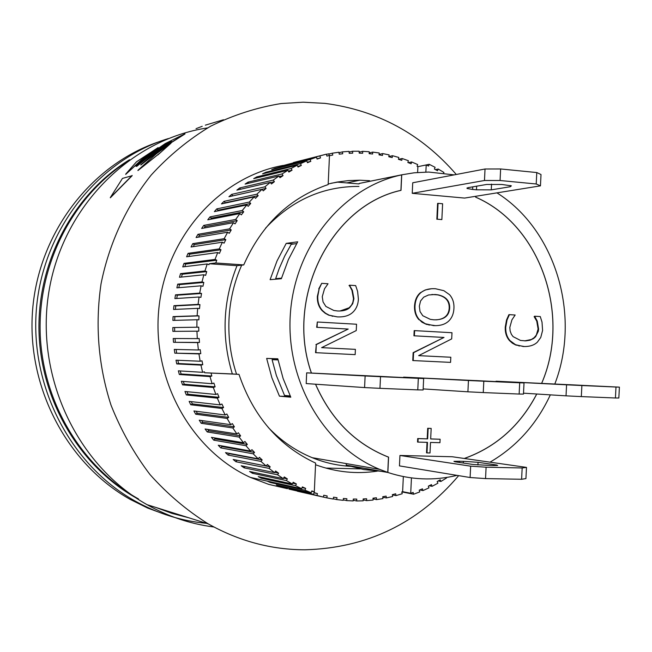 <?xml version="1.0" encoding="UTF-8"?>
<svg xmlns="http://www.w3.org/2000/svg" width="652" height="652" viewBox="0 0 652 652"><rect width="100%" height="100%" fill="white"/><g stroke="black" fill="none" stroke-linecap="round" stroke-linejoin="round"><path stroke-width="0.98" d="M125.265 162.861C71.255 198.721 37.343 266.44 40.261 335.177C43.309 403.93 82.625 467.786 138.485 498.935M155.885 507.452L172.03 513.401L188.558 517.712M135.852 497.794C79.56 465.83 40.587 400.434 38.981 330.857C37.482 261.297 73.774 193.807 129.544 159.716M315.535 464.729C335.821 472.162 356.391 474.297 377.255 471.135M329.48 155.437L326.888 156.089L329.48 155.437L328.168 184.565C289.732 197.76 261.591 224.541 243.742 264.924L237.018 265.674C222.862 301.142 221.305 337.239 232.34 373.955L238.991 374.362C253.237 416.31 278.771 445.878 315.617 463.091L314.313 491.844L311.689 491.258M369.651 180.718L359.855 180.205L348.486 180.596L337.165 182.055L328.2 183.978M359.089 183.921L337.589 182.152L331.412 183.212M232.34 373.955L204.663 372.765L204.402 371.795L202.601 372.325L200.938 365.112L202.772 364.704L201.998 360.825L200.164 361.232L198.933 353.914L200.792 353.628L200.245 349.7L198.387 349.985L197.597 342.585L199.471 342.43L199.162 338.469L197.295 338.624L196.937 331.183L198.819 331.159L198.746 327.182L196.871 327.206L196.961 319.749L198.844 319.855L199.007 315.886L197.132 315.78L197.67 308.347L199.536 308.575L199.944 304.623L198.078 304.386L199.056 297.01L200.906 297.369L201.549 293.457L199.699 293.098L201.118 285.804L202.943 286.293L203.815 282.43L201.99 281.941L203.84 274.769L205.633 275.38L206.733 271.599L204.94 270.979L207.214 263.962L208.974 264.696L209.308 263.75L215.779 262.976L243.742 264.924M237.018 265.674L209.308 263.75M238.991 374.362L204.663 372.765M198.819 331.159L172.87 331.371L172.804 327.557L196.871 327.206M196.937 331.183L172.87 331.371M198.746 327.182L174.614 327.54L174.679 331.346M172.804 327.557L174.614 327.54M196.961 319.749L172.886 320.409L173.049 316.603L197.132 315.78M199.007 315.886L174.858 316.701L174.703 320.36M173.049 316.603L174.858 316.701M197.67 308.347L173.562 309.472L173.945 305.682L198.078 304.386M199.944 304.623L175.755 305.902L175.396 309.382M173.945 305.682L175.755 305.902M199.056 297.01L174.891 298.6L175.502 294.851L199.699 293.098M201.549 293.457L177.287 295.193L176.749 298.477M175.502 294.851L177.287 295.193M201.118 285.804L176.871 287.858L177.711 284.15L201.99 281.941M203.815 282.43L179.471 284.622L178.77 287.695M177.711 284.15L179.471 284.622M326.888 156.089L326.416 154.174L293.392 162.544M319.928 156.048L320.515 157.939L317.076 159.055L316.497 157.173L281.028 166.13L326.416 154.174M310.116 159.504L310.808 161.354L307.442 162.715L306.75 160.865L271.697 169.659L274.924 168.355L310.116 159.504L316.497 157.173M300.507 163.644L301.305 165.453L298.013 167.051L297.214 165.241L262.577 173.839L265.723 172.307L300.507 163.644L306.75 160.865M291.134 168.46L292.039 170.221L288.844 172.055L287.94 170.294L253.693 178.648L256.758 176.904L291.134 168.46L297.214 165.241M282.047 173.945L283.058 175.641L279.969 177.703L278.966 176.007L245.111 184.092L248.062 182.128L282.047 173.945L287.94 170.294M273.286 180.074L274.394 181.704L271.428 183.978L270.319 182.348L236.847 190.123L239.683 187.955L273.286 180.074L278.966 176.007M264.891 186.822L266.089 188.379L263.261 190.865L262.063 189.308L228.942 196.741L231.647 194.377L264.891 186.822L270.319 182.348M256.896 194.166L258.184 195.641L255.502 198.33L254.215 196.855L221.444 203.913L224.003 201.362L256.896 194.166L262.063 189.308M249.333 202.071L250.71 203.457L248.192 206.334L246.815 204.948L214.378 211.615L216.782 208.876L249.333 202.071L254.215 196.855M242.251 210.514L243.709 211.81L241.362 214.867L239.903 213.571L207.776 219.805L210.017 216.896L242.251 210.514L246.815 204.948M235.674 219.455L237.206 220.653L235.046 223.872L233.506 222.682L201.664 228.453L203.734 225.396L235.674 219.455L239.903 213.571M229.634 228.86L231.232 229.952L229.268 233.326L227.662 232.234L196.081 237.532L197.963 234.329L229.634 228.86L233.506 222.682M224.158 238.689L225.82 239.667L224.06 243.18L222.389 242.202L191.052 246.986L192.739 243.661L224.158 238.689L227.662 232.234M219.276 248.901L220.995 249.765L219.439 253.392L217.719 252.536L186.594 256.798L188.078 253.351L219.276 248.901L222.389 242.202M207.214 263.962L182.739 266.904L184.011 263.359L215.005 259.447L217.719 252.536M215.005 259.447L216.774 260.189L215.779 262.976M203.84 274.769L179.487 277.271L180.547 273.636L204.94 270.979M206.733 271.599L182.275 274.223L181.452 277.067M180.547 273.636L182.275 274.223M411.445 477.908L410.719 493.262L413.181 492.431L413.621 494.224L401.909 491.918M446.31 477.5L446.547 477.973L440.948 481.453L440.214 479.799L437.174 481.559L437.899 483.205L432.105 486.31L431.469 484.607L428.323 486.156L428.959 487.867L422.985 490.573L422.447 488.821L419.212 490.165L419.758 491.918L413.621 494.224M403.335 476.579L402.626 491.673L401.787 491.958L402.227 493.735L396.017 495.61L395.674 493.792L392.333 494.681L392.667 496.49L386.351 497.941L386.114 496.107L382.716 496.759L382.952 498.601L376.546 499.619L376.416 497.761L372.985 498.185L373.107 500.051L366.644 500.63L366.62 498.756L363.156 498.951L363.18 500.826L356.677 500.964L356.758 499.082L353.286 499.041L353.197 500.923L346.685 500.614L346.872 498.731L343.4 498.454L343.205 500.337L336.701 499.579L337.002 497.704L333.547 497.183L333.237 499.057L326.774 497.851L327.19 495.993L323.759 495.235L323.343 497.093L316.945 495.438L317.467 493.605L314.077 492.602L313.555 494.444L307.247 492.35L307.402 491.893M329.472 155.681L332.748 155.086L332.398 153.179L338.958 152.234L339.203 154.157L342.716 153.782L342.471 151.859L349.056 151.378L349.195 153.301L352.708 153.163L352.577 151.24L359.162 151.215L359.187 153.138L362.691 153.244L362.675 151.321L369.236 151.753L369.146 153.668L372.634 154.011L372.716 152.103L379.228 152.984L379.032 154.874L382.479 155.461L382.675 153.57L389.105 154.891L388.804 156.757L392.202 157.572L392.512 155.714L398.837 157.466L398.429 159.3L401.771 160.343L402.178 158.517L408.372 160.694L407.859 162.487L411.127 163.758L411.64 161.965L417.688 164.557L417.076 166.301L417.891 166.684L417.614 172.462M326.448 154.296L328.91 153.807L329.219 155.502M410.719 493.262L402.626 491.673M435.438 169.61L438.226 169.047L437.516 170.751L434.403 169.039L435.112 167.328L429.195 164.304L417.875 166.676L426.196 164.948L425.862 172.063M369.179 152.951L372.716 152.103M379.081 154.418L382.675 153.57M388.837 156.553L392.512 155.714M398.535 159.332L402.178 158.517M408.356 162.682L411.64 161.965M429.195 164.304L428.584 166.064L426.196 164.948M356.677 500.964L353.229 500.206M346.685 500.614L343.254 499.848M336.701 499.579L333.278 498.813M326.774 497.851L323.343 497.077M297.336 491.217L323.343 497.093M317.467 493.605L314.011 492.839M288.958 488.902L313.555 494.444M316.945 495.438L288.901 489.114M287.491 488.715L268.657 484.354L250.409 477.411C191.077 450.508 151.354 379.187 158.917 307.956C166.219 236.684 219.691 176.896 283.196 165.421M307.247 492.35L279.521 486.131L276.293 484.941L311.175 492.733L304.932 490.182L270.311 482.496L267.149 481.086L301.64 488.698L295.543 485.699L261.305 478.226L258.233 476.596L292.332 483.988L286.407 480.573L252.552 473.336L249.569 471.486L283.302 478.633L277.573 474.795L244.076 467.826L241.207 465.772L274.573 472.635L269.064 468.397L235.926 461.738L233.172 459.481L266.187 466.025L260.93 461.396L228.135 455.08L225.51 452.635L258.2 458.829L253.204 453.825L220.735 447.875L218.257 445.251L250.621 451.062L245.926 445.707L213.758 440.157L211.444 437.353L243.506 442.765L239.129 437.076L207.246 431.95L205.095 428.992L236.88 433.963L232.837 427.965L201.215 423.295L199.243 420.181L230.775 424.688L227.083 418.413L195.706 414.216L193.921 410.964L225.217 414.99L221.9 408.454L190.743 404.762L189.145 401.387L220.237 404.9L217.312 398.127L186.342 394.957L184.948 391.477L215.861 394.46L213.334 387.484L182.536 384.851L181.346 381.273L212.104 383.718L209.993 376.571L179.333 374.492L178.363 370.833L202.601 372.325M200.938 365.112L176.749 363.914L175.999 360.197L200.164 361.232M198.933 353.914L174.809 353.172L174.288 349.407L198.387 349.985M197.597 342.585L173.513 342.308L173.212 338.51L197.295 338.624M328.95 154.051L332.398 153.179M339.024 152.723L342.471 151.859M349.105 152.103L352.577 151.24M359.17 152.177L362.675 151.321M438.226 169.047L443.947 172.462L443.653 173.065M440.948 481.453L438.193 480.972M432.105 486.31L429.114 485.764M422.985 490.573L419.717 489.954M396.017 495.61L392.365 494.868M386.351 497.941L382.773 497.199M376.546 499.619L373.025 498.87M366.644 500.63L363.172 499.88M279.675 485.691L279.521 486.131M311.175 492.733L311.811 490.915L314.313 491.844M292.332 483.988L293.18 482.252L296.391 483.963L295.543 485.699M296.391 483.963L292.732 483.173M261.737 477.354L261.305 478.226M220.995 249.765L189.724 254.166L188.721 256.505M188.078 253.351L189.724 254.166M266.089 188.379L232.764 195.885M231.647 194.377L232.797 195.853M292.039 170.221L288.363 171.109M256.758 176.904L257.214 177.792M202.772 364.704L178.518 363.523L176.749 363.914M177.866 360.279L178.518 363.523M220.237 404.9L221.916 404.004L223.587 407.557L192.348 403.906L190.743 404.762M191.272 401.624L192.348 403.906M223.587 407.557L221.9 408.454M243.506 442.765L244.916 441.453L247.336 444.403L245.926 445.707M247.336 444.403L215.103 438.918L213.758 440.157M214.198 437.818L215.103 438.918M274.573 472.635L275.617 471.013L278.616 473.173L277.573 474.795M278.616 473.173L274.736 472.374M244.916 466.539L244.076 467.826M266.187 466.025L267.336 464.468L270.205 466.84L269.064 468.397M270.205 466.84L237.018 460.263L235.926 461.738M236.88 433.963L238.363 432.749L240.612 435.862L239.129 437.076M240.612 435.862L208.664 430.801L207.246 431.95M207.638 429.391L208.664 430.801M215.861 394.46L217.597 393.678L219.048 397.345L217.312 398.127M219.048 397.345L188.004 394.215L186.342 394.957M186.985 391.673L188.004 394.215M200.792 353.628L174.809 353.172M176.121 349.448L176.602 352.903M243.709 211.81L211.411 218.127L210.531 219.268M210.017 216.896L211.411 218.127M231.232 229.952L199.496 235.356L198.461 237.132M197.963 234.329L199.496 235.356M320.515 157.939L317.002 158.811M224.003 201.362L225.242 202.756L224.81 203.188M258.184 195.641L225.242 202.756M301.64 488.698L302.381 486.914L305.674 488.397L304.932 490.182M305.674 488.397L302.096 487.606M270.58 481.844L270.311 482.496M274.394 181.704L270.498 182.609M239.683 187.955L240.572 189.259M184.011 263.359L185.698 264.06L184.769 266.66M216.774 260.189L185.698 264.06M192.739 243.661L194.329 244.582L193.285 246.652M225.82 239.667L194.329 244.582M180.27 370.955L181.069 373.979L179.333 374.492M211.061 373.164L211.818 376.033L181.069 373.979M211.818 376.033L209.993 376.571M225.217 414.99L226.839 413.979L228.705 417.402L227.083 418.413M228.705 417.402L197.263 413.262L195.706 414.216M196.154 411.257L197.263 413.262M250.621 451.062L251.949 449.668L254.533 452.431L253.204 453.825M254.533 452.431L221.998 446.547L220.735 447.875M221.289 445.789L221.998 446.547M283.302 478.633L284.248 476.946L287.353 478.886L286.407 480.573M287.353 478.886L283.604 478.095M253.163 472.252L252.552 473.336M258.2 458.829L259.431 457.345L262.169 459.921L260.93 461.396M262.169 459.921L229.317 453.678L228.135 455.08M228.885 453.27L229.317 453.678M230.775 424.688L232.332 423.58L234.394 426.848L232.837 427.965M234.394 426.848L202.707 422.235L201.215 423.295M201.615 420.524L202.707 422.235M212.104 383.718L213.88 383.058L215.119 386.823L184.231 384.224L182.536 384.851M183.31 381.428L184.231 384.224M215.119 386.823L213.334 387.484M199.471 342.43L173.513 342.308M175.029 338.518L175.315 342.161M301.305 165.453L297.703 166.333M265.723 172.307L266.024 172.984M283.058 175.641L279.284 176.537M248.062 182.128L248.722 183.228M237.206 220.653L205.201 226.521L204.206 227.988M203.734 225.396L205.201 226.521M250.71 203.457L218.102 210.188L217.401 210.987M216.782 208.876L218.102 210.188M310.808 161.354L307.263 162.234M274.924 168.355L275.095 168.811M202.226 126.301L196.032 128.672M132.144 175.429L110.286 197.646L122.478 178.395L132.136 175.706L110.335 197.792M140.824 164.744L154.385 153.09L171.541 141.394L168.615 142.405L157.817 149.455L136.896 166.007L135.966 166.219L141.394 161.231L155.738 150.164L165.29 143.554L184.997 133.766L162.682 147.841L140.824 164.801M223.489 119.764L205.364 125.16M137.955 170.286L156.244 153.848L171.036 143.163L160.531 152.519L137.939 170.555L157.776 154.76M125.714 174.117L136.504 161.786L158.126 147.596L141.297 159.927L125.706 174.377L141.288 160.164L158.126 147.596M171.036 143.163L157.768 155.005M165.29 143.554L165.706 143.619M184.989 133.953L162.674 148.061L140.816 164.997M168.615 142.405L153.603 152.715L136.887 166.26L136.032 166.35M170.742 141.875L168.607 142.617M213.913 526.995C190.547 524.004 168.281 516.571 147.099 504.697C77.555 465.789 34.988 376.995 48.827 292.137C62.413 207.222 130.164 139.324 207.564 127.906M456.286 174.475C421.225 133.978 377.451 110.278 324.957 103.375L303.098 102.201L281.134 103.546C256.782 107.498 233.269 115.054 210.596 126.219C188.746 139.373 168.95 155.649 151.199 175.054C126.406 206.073 109.129 243.416 101.036 283.824C94.996 325.275 98.33 365.731 111.044 405.202C121.044 430.41 134.027 453.523 149.993 474.55C167.417 494.045 186.847 510.5 208.29 523.906C238.974 541.087 271.175 549.717 304.892 549.799C366.832 548.096 418.087 523.377 458.666 475.642M165.95 514.77L147.719 508.079L130.155 499.375C67.213 464.061 26.373 387.158 32.616 309.839C38.778 232.519 91.402 164.312 159.381 141.606M206.431 523.328C181.305 521.005 157.368 513.491 134.63 500.777C70.538 464.827 29.275 385.968 36.561 307.222C43.749 228.477 98.68 159.887 168.346 138.566M325.788 468.063L360.254 468.886M241.688 265.152C234.092 282.381 229.863 300.564 228.982 319.7C228.224 338.445 230.751 356.62 236.554 374.215M268.274 427.484C281.134 440.874 295.78 450.939 312.202 457.688C325.658 463.132 339.48 466.058 353.661 466.473M358.959 186.431C322.936 186.26 291.778 200.188 265.494 228.216M510.394 185.518L510.337 186.708L511.38 185.836L501.926 184.483L486.637 184.459L467.965 187.678L467.028 188.469L472.618 189.455L472.741 186.855M510.337 186.708L491.274 189.862L491.551 184.1M476.661 186.179L476.482 189.814L491.274 189.862M476.482 189.814L472.618 189.455M459.473 462.455L459.53 461.249L453.922 461.339L454.794 461.763L473.075 464.485L492.178 465.569L497.688 465.487L496.718 465.015L496.685 465.561M459.53 461.249L463.393 461.339L463.311 463.026M477.916 464.974L478.046 462.301L463.393 461.339M478.046 462.301L496.718 465.015M551.274 383.93L589.473 385.756M551.274 383.865L554.933 384.109M569.457 384.851L554.933 384.02M569.465 384.704L589.481 385.715M457.5 379.806L494.428 381.575M475.903 380.744L461.331 380.01M475.911 380.581L494.436 381.534M457.5 379.733L461.339 379.904M358.983 375.487L394.468 377.174M377.622 376.432L363.017 375.699M377.63 376.253L394.476 377.141M358.983 375.397L363.025 375.568M540.451 185.853L536.213 183.986L536.783 172.552L541.013 174.524L540.451 185.853L464.607 198.078L412.235 193.318L412.724 182.772L485.031 168.998L500.63 168.966L500.068 180.506L484.477 180.498L485.031 168.998M500.63 168.966L536.783 172.552M536.213 183.986L500.068 180.506M412.235 193.318L484.477 180.498M522.162 467.981L526.49 467.394L525.936 478.584L521.608 479.269L522.162 467.981L486.099 467.191L485.544 478.592L470.1 477.525L470.654 466.172L486.099 467.191M521.608 479.269L485.544 478.592M526.49 467.394L452.195 456.742L399.945 455.471L399.456 465.895L470.1 477.525M399.945 455.471L470.654 466.172M418.323 378.339L423.653 378.535L423.115 389.977L417.777 389.888L418.323 378.339L380.507 376.677L379.969 388.331L364.582 387.573L365.12 375.959L380.507 376.677M468.454 380.499L483.808 381.216L483.254 392.569L467.908 391.811L468.454 380.499L403.621 377.133L524.021 382.944L523.474 394.093L519.139 394.044L519.701 382.797L524.021 382.944M566.58 384.819L581.886 385.528L581.323 396.595L566.026 395.845L566.58 384.819L496.025 381.208L619.4 387.141L618.838 398.013L615.423 397.989L615.985 387.027L619.4 387.141M417.777 389.888L379.969 388.331M519.139 394.044L483.254 392.569M483.808 381.216L519.701 382.797M615.423 397.989L581.323 396.595M581.886 385.528L615.985 387.027M454.142 174.883L428.649 172.046L414.118 172.804L401.738 174.817L401.013 190.36C331.004 205.592 284.794 297.638 311.444 373.066L306.676 372.854L306.195 383.572L364.582 387.573M423.164 388.902L467.908 391.811M523.515 393.18L566.026 395.845M311.444 373.066L423.653 378.535M306.676 372.854L365.12 375.959M441.86 219.585L437.313 219.202L438.062 203.351L442.61 203.75L441.86 219.585L437.313 219.202M436.848 219.268L437.598 203.424L438.062 203.351M430.67 438.967L440.124 439.236L439.953 442.7L430.507 442.439L430.01 452.969L426.995 452.896L427.492 442.358L417.981 442.097L418.144 438.609L427.655 438.877L428.152 428.34L431.176 428.429L430.67 438.967M430.67 438.918L440.124 439.236M427.036 442.341L426.53 452.83L426.995 452.896M418.144 438.609L417.696 438.551L417.533 442.032L417.981 442.097M417.696 438.551L427.655 438.877M427.199 438.82L427.696 428.282L428.152 428.34M427.696 428.282L431.176 428.429M537.387 342.137C534.118 345.275 529.465 346.734 523.426 346.497L515.536 344.712L510.051 340.67C506.954 337.19 505.52 332.667 505.748 327.108L507.036 319.969L509.399 314.655L515.161 315.014L511.918 319.863L509.823 327.377L510.133 330.996L511.404 334.329L513.075 336.628L520.516 340.45L525.724 340.882L530.06 340.197L533.491 338.575L535.618 336.725L538.34 331.192L538.609 329.056L537.248 321.094L534.64 316.212L540.263 316.554L542.008 322.072L542.594 330.466L540.752 337.475L537.387 342.137M524.387 346.53L515.765 345.022L512.382 343.18L509.554 340.67C506.465 337.19 505.031 332.667 505.251 327.108L506.539 319.977L507.036 319.969M506.539 319.977L508.902 314.671L509.399 314.655M524.689 340.89L531.388 339.48L534.135 337.695L536.335 335.079L538.104 329.056L536.743 321.102L537.248 321.094M536.743 321.102L534.11 316.619L534.616 316.603M534.11 316.619L534.64 316.212M356.253 330.572L321.623 347.655L355.397 349.358L355.153 354.623L315.943 352.691L316.301 344.598L348.201 329.056L317.084 327.328L317.32 322.007L356.546 324.231L356.253 330.572M315.943 352.691L355.153 354.623M315.535 352.683L316.301 344.598M315.894 344.598L348.201 329.056M347.777 329.056L317.084 327.328M316.668 327.328L317.32 322.007M352.659 312.43C349.089 315.707 343.987 317.198 337.345 316.896L329.211 315.201L325.617 313.27L322.585 310.67C319.162 306.986 317.557 302.226 317.76 296.391L319.13 288.901L321.697 283.343L328.037 283.759L324.5 288.828L322.251 296.709L323.058 301.974L325.894 306.448L333.816 310.466L337.614 310.98C342.911 311.2 346.913 310.124 349.611 307.752L352.708 303.734L353.922 298.706L352.373 290.327L349.472 285.185L355.658 285.592L357.606 291.395L358.396 299.056C358.127 304.671 356.22 309.13 352.659 312.43M337.345 316.896L328.804 315.209L325.209 313.278L322.178 310.686C318.755 307.002 317.149 302.243 317.353 296.407L319.13 288.901M318.722 288.926L321.697 283.343M339.92 311.02L349.187 307.768L351.591 305.03L352.83 302.389L353.498 298.73L351.95 290.36L352.373 290.327M351.95 290.36L349.448 285.6M349.024 285.625L349.472 285.185M451.689 338.901L418.649 355.642L450.817 357.239L450.565 362.382L413.213 360.572L413.588 352.675L444.02 337.443L414.379 335.821L414.623 330.629L451.991 332.724L451.689 338.901M413.213 360.572L450.565 362.382M412.765 360.556L413.132 352.667L413.588 352.675M413.132 352.667L444.02 337.443M443.556 337.443L414.379 335.821M413.93 335.821L414.175 330.629L414.623 330.629M435.927 319.879C444.314 319.293 448.739 315.372 449.204 308.111C449.432 300.979 445.552 296.57 437.557 294.859L431.877 294.492M435.161 294.508L438.022 294.843C446.017 296.546 449.904 300.963 449.676 308.094C449.13 316.114 443.89 320.018 433.955 319.822L430.336 319.366L422.789 315.731L420.027 311.558L419.326 306.204L420.548 301.004L423.67 297.19L428.551 294.973L434.697 294.533M435.43 288.722L443.873 290.686L449.53 294.671C452.765 298.355 454.232 302.927 453.931 308.396C453.637 314.011 451.746 318.372 448.25 321.477C444.737 324.517 439.88 325.894 433.686 325.601L425.275 323.742L419.456 319.749C416.245 316.236 414.762 311.64 414.99 305.967C415.357 300.205 417.272 295.804 420.727 292.781C424.265 289.749 429.171 288.396 435.43 288.722M435.593 325.658L426.392 324.362L421.991 322.218L419.456 319.749M419 319.757C415.797 316.244 414.305 311.656 414.533 305.984C414.908 300.222 416.815 295.829 420.271 292.805L420.727 292.781M420.271 292.805L425.243 289.961L431.608 288.714M315.568 384.215C330.955 419.244 354.786 443.344 387.06 456.539L388.576 457.117L387.858 472.472C410.882 479.978 433.939 480.94 457.019 475.373M464.281 458.47C496.025 447.117 520.174 425.634 536.735 394.004M541.69 383.221C571.168 315.25 540.565 225.274 475.65 197.165L475.691 196.285M296.636 243.587L291.224 244.313L284.728 256.032L279.26 268.388L275.657 278.665L279.203 278.901M281.517 278.159L275.657 278.665M278.037 359.896L272.088 359.684L276.366 375.47L284.525 395.446L290.189 395.951M286.22 243.375L297.703 241.802L288.388 259.626L281.354 278.714L270.107 279.667L277.043 260.898L286.22 243.375L293.897 243.954M361.754 182.943L401.64 174.883C343.27 187.116 295.201 245.527 290.401 313.245C285.332 380.939 324.191 446.864 379.7 469.383L387.761 472.398L388.478 457.125L387.043 456.571C354.753 443.376 330.906 419.252 315.519 384.215M346.383 463.613L346.318 465.186L387.858 472.472M381.216 471.306L363.751 469.554L346.579 465.226M401.013 190.36L400.409 190.465M401.738 174.817L359.203 183.456M346.293 463.596L346.228 465.112L387.761 472.398M266.652 358.413L277.809 358.796L283.123 378.51L290.792 397.198L279.455 396.171L271.892 377.801L266.652 358.413L277.842 358.942M290.499 396.595L279.455 396.171M311.395 373.066C284.769 297.646 330.939 205.624 400.915 190.335L401.64 174.883M475.781 196.276L475.667 197.173M490.011 462.162C516.604 446.644 536.71 424.216 550.337 394.859M554.868 383.865C581.071 316.041 556.058 230.107 496.946 192.862M475.74 197.165C540.622 225.315 571.193 315.258 541.722 383.221M536.775 394.012C520.223 425.626 496.091 447.117 464.363 458.486M522.928 346.489L523.426 346.497M509.554 340.67L510.051 340.67M505.251 327.108L505.748 327.108M534.135 337.695L534.64 337.695M538.104 329.056L538.609 329.056M322.178 310.686L322.585 310.67M317.353 296.407L317.76 296.391M349.187 307.768L349.611 307.752M353.498 298.73L353.922 298.706M433.221 325.609L433.686 325.601M414.533 305.984L414.99 305.967M359.855 180.205L346.913 182.894M267.271 481.135L250.409 477.411M208.29 523.906L147.099 504.697M134.63 500.777L130.155 499.375M467.052 187.906L467.028 188.469M519.432 345.984L518.935 345.976M332.561 316.244L332.145 316.261M437.557 294.859L438.022 294.843M429.407 325.046L428.943 325.055M379.7 469.383L312.202 457.688"/></g></svg>
